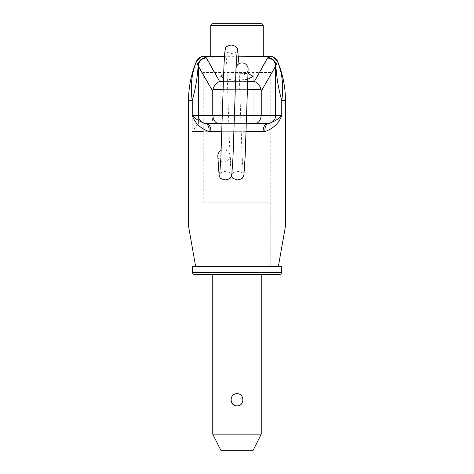 <?xml version="1.0" encoding="UTF-8"?>
<svg xmlns="http://www.w3.org/2000/svg" width="474" height="474" viewBox="0 0 474 474"><rect width="100%" height="100%" fill="white"/><g stroke="black" fill="none" stroke-linecap="round" stroke-linejoin="round"><path stroke-width="0.36" stroke-dasharray="2.37 1.78" d="M230.939 399.783A6.061 6.061 0 0 0 241.284 404.073A6.061 6.061 0 0 0 243.061 399.783L243.061 399.783A6.061 6.061 0 0 0 237 393.722A6.061 6.061 0 0 0 230.939 399.783A6.061 6.061 0 0 1 234.671 394.184A6.061 6.061 0 0 0 230.939 399.783A6.061 6.061 0 0 1 237 393.722L237 393.722C244.827 393.343 244.815 406.218 237 405.845A6.061 6.061 0 0 0 243.061 399.783A6.061 6.061 0 0 0 237 393.722L237 393.722C229.173 393.355 229.191 406.218 237 405.845A6.061 6.061 0 0 1 234.677 405.383M212.755 274.505L261.245 274.505L212.755 274.505M270.784 72.439L203.216 72.439L270.784 72.439L270.784 266.424L203.216 266.424L270.784 266.424L270.784 202.167L203.216 202.167L270.784 202.167M203.216 72.439L203.216 202.167M194.565 274.505L279.435 274.505M281.455 266.424L192.545 266.424M253.163 450.3L220.837 450.3M261.245 434.137L212.755 434.137M253.163 76.296L253.163 123.601L220.837 123.601L253.163 123.601M220.837 76.296L220.837 123.601M223.663 74.128L247.943 73.494M210.734 56.299L210.734 56.305C209.099 57.04 264.853 57.046 263.266 56.305L263.183 56.299M238.511 56.785L224.48 56.667M203.216 266.424L270.784 266.424L203.216 266.424M278.368 266.424L195.632 266.424L278.368 266.424M212.945 89.414C214.331 85.059 216.559 82.452 219.628 81.593C212.708 69.933 208.323 62.159 206.474 58.266L206.119 57.881A8.082 8.022 126.1 0 0 198.079 65.939L196.461 61.312C191.555 73.766 190.151 86.837 192.237 100.524L188.504 100.524L192.237 100.524C195.43 89.231 197.38 77.706 198.079 65.939L198.399 66.324C200.372 70.419 205.159 78.714 212.755 91.204L212.945 89.414L261.056 89.414L261.245 91.204L261.245 115.52L212.755 115.52C212.666 120.449 212.228 123.139 211.445 123.601L267.46 123.601L211.445 123.601M261.245 91.204C268.841 78.714 273.628 70.419 275.601 66.324L275.921 65.939C276.62 77.706 278.57 89.231 281.763 100.524L285.496 100.524L281.763 100.524C283.849 86.837 282.445 73.766 277.539 61.312L275.921 65.939A8.082 8.022 -126.1 0 0 267.881 57.881L267.526 58.266C265.677 62.159 261.293 69.939 254.372 81.593L219.628 81.593M246.314 123.601L222.063 123.601M219.64 123.601L254.36 123.601C258.146 123.601 260.439 120.906 261.245 115.52L275.601 115.52L275.601 66.324A8.082 8.052 -152.9 0 0 267.526 58.266M247.73 79.336L234.849 80.355L223.503 78.512M270.032 56.299L267.881 57.881M206.119 57.881L203.968 56.299M212.755 91.204L212.755 115.52M285.496 226.009L188.504 226.009M263.111 131.683L264.966 131.547C273.356 128.644 278.955 123.299 281.763 115.52C278.297 119.158 273.901 121.83 268.574 123.53L267.46 123.601A8.082 4.349 -90 0 0 263.111 131.683L203.216 131.683M197.984 123.601L192.237 131.683L192.237 100.524M203.393 56.317A8.082 8.082 -93.8 0 1 203.939 56.299M196.461 61.312A8.082 8.082 102.2 0 1 203.933 56.305M270.062 56.299A8.082 8.082 93.8 0 1 270.607 56.317M270.067 56.305A8.082 8.082 -102.2 0 1 277.539 61.312M261.056 89.414C259.669 85.059 257.441 82.452 254.372 81.593M217.827 156.379A6.061 6.061 180 0 0 223.87 161.948A6.061 6.061 180 0 0 229.926 155.644A6.061 6.061 180 0 0 221.145 150.477M248.098 69.453A6.061 6.061 -0 0 1 242.054 75.034A6.061 6.061 -0 0 1 235.993 68.973M243.061 399.783A6.061 6.061 0 0 0 237 393.722A6.061 6.061 0 0 1 243.061 399.783M281.455 272.485L192.545 272.485M246.059 131.683L221.808 131.683M222.306 115.52L246.557 115.52M247.375 89.367L223.124 89.367M223.39 81.564L247.647 81.564M198.399 123.601L198.399 66.324A8.082 8.052 152.9 0 1 206.474 58.266M264.966 131.547A8.082 4.633 -97.2 0 1 268.574 123.53A8.082 8.076 90 0 0 275.601 115.52L281.763 115.52L281.763 100.524M210.734 25.72L263.266 25.72M238.849 62.858L241.995 154.157L243.31 174.213C242.457 174.349 245.408 172.945 237.693 171.345C233.718 172.263 232.035 172.856 232.633 173.123L231.81 174.373L233.007 157.06L236.022 68.38M231.466 176.221L229.446 143.065L226.945 67.8L225.748 50.487L226.572 51.737C225.974 52.004 227.656 52.596 231.632 53.515C239.346 51.915 236.396 50.511 237.249 50.647M229.926 155.644L231.182 174.213C230.334 174.349 233.285 172.945 225.571 171.345C221.595 172.263 219.906 172.856 220.511 173.123L219.687 174.373M220.825 158.506L220.884 157.06"/><path stroke-width="0.71" d="M237 393.722A6.061 6.061 0 0 0 234.671 394.184A6.061 6.061 0 0 1 237 393.722C229.173 393.343 229.185 406.218 237 405.845L237 405.845C244.809 406.218 244.827 393.355 237 393.722M230.939 399.783A6.061 6.061 0 0 0 234.677 405.383M192.545 272.485A2.02 2.02 0 0 0 194.565 274.505L279.435 274.505A2.02 2.02 0 0 0 281.455 272.485L281.455 266.424L192.545 266.424L192.545 272.485L281.455 272.485M261.245 434.137L253.163 450.3L220.837 450.3L212.755 434.137L261.245 434.137L261.245 274.505M212.755 434.137L212.755 274.505M261.245 23.7L212.755 23.7L261.245 23.7A2.02 2.02 0 0 1 263.266 25.72L263.266 56.299M212.755 23.7A2.02 2.02 0 0 0 210.734 25.72L210.734 56.299M223.503 78.512L220.837 76.296L223.663 74.128M247.943 73.494L253.163 76.296L247.73 79.336M278.368 266.424L285.496 226.009L285.496 100.524L281.752 100.524C283.843 86.837 282.439 73.766 277.533 61.306L277.533 61.306A8.082 8.082 93.8 0 0 270.607 56.317L238.511 56.785M224.48 56.667L202.143 56.501L200.638 56.999L196.449 61.312M195.632 266.424L188.504 226.009L285.496 226.009M277.551 61.3C282.747 73.861 285.395 86.938 285.496 100.524L281.752 100.524C278.528 89.148 276.573 77.535 275.88 65.679L261.245 91.209L261.245 115.52C260.433 120.906 258.14 123.601 254.36 123.601L268.539 123.53C273.871 121.836 278.274 119.164 281.752 115.52C278.919 123.317 273.314 128.661 264.93 131.547L263.088 131.683A8.082 4.349 90 0 1 267.431 123.601L246.314 123.601M210.912 131.683L209.07 131.547C200.668 128.644 195.063 123.305 192.248 115.52C195.721 119.164 200.123 121.836 205.461 123.53L219.64 123.601L206.569 123.601A8.082 4.349 90 0 1 210.912 131.683L221.808 131.683M203.939 56.299L206.504 57.964L219.64 81.564C216.582 82.435 214.355 85.042 212.956 89.367L212.755 91.209L198.12 65.679C197.427 77.535 195.472 89.148 192.248 100.524L188.504 100.524C188.605 86.938 191.253 73.861 196.449 61.3M188.504 226.009L188.504 100.524L192.248 100.524C190.157 86.837 191.561 73.766 196.467 61.306L196.467 61.306A8.082 8.082 -93.8 0 1 203.393 56.317M212.755 91.209L212.755 115.52L222.306 115.52M222.063 123.601L219.64 123.601C215.86 123.601 213.567 120.906 212.755 115.52L198.428 115.52L198.428 66.022A8.082 8.052 -29.1 0 1 206.504 57.964M261.245 91.209L261.044 89.367L247.375 89.367M247.647 81.564L254.36 81.564L267.496 57.964L270.062 56.299M206.166 57.615A8.082 8.028 -55.5 0 0 198.12 65.679L196.467 61.306M277.533 61.306L275.88 65.679A8.082 8.028 55.5 0 0 267.834 57.615M254.36 81.564C257.418 82.435 259.645 85.042 261.044 89.367M235.993 68.973A6.061 6.061 -0 0 1 242.054 62.912A6.061 6.061 -0 0 1 248.098 69.453M221.145 150.477A6.061 6.061 180 0 0 217.827 156.379M263.266 25.72L210.734 25.72M281.752 100.524L281.752 115.52L275.572 115.52L275.572 66.022A8.082 8.052 29.1 0 0 267.496 57.964M263.088 131.683L246.059 131.683M209.07 131.547A8.082 4.627 97.2 0 0 205.461 123.53A8.082 8.076 -90 0 1 198.428 115.52L192.248 115.52L192.248 100.524M246.557 115.52L275.572 115.52A8.082 8.076 -90 0 1 268.539 123.53A8.082 4.627 82.8 0 0 264.93 131.547M223.124 89.367L212.956 89.367M219.64 81.564L223.39 81.564M192.237 131.683L203.216 131.683M270.607 56.317L273.362 56.999L277.551 61.312M217.815 156.13L219.053 174.906L219.912 177.406C219.717 178.194 221.518 179.018 225.316 179.889C231.608 178.668 230.014 177.738 230.939 177.264L231.81 174.776L233.007 157.06L235.999 68.73M220.884 157.06L223.384 81.795C223.924 64.95 224.498 54.338 225.114 49.954C226.477 47.631 223.515 47.033 231.377 44.971L235.803 46.357L237.456 48.455L238.849 62.858M231.466 176.221L232.953 178.402L237.438 179.889C243.731 178.668 242.137 177.738 243.061 177.264L243.932 174.776L245.129 157.06L248.115 69.216M219.752 174.189L220.825 158.506M237.142 50.914L236.022 68.38"/></g></svg>
